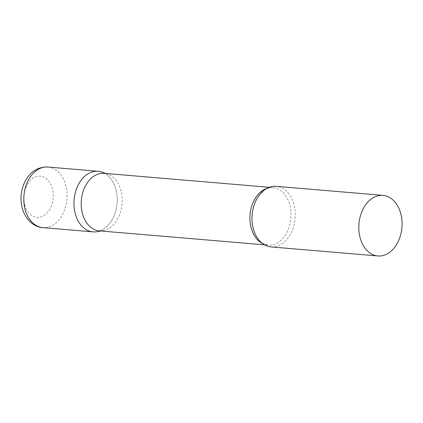 <?xml version="1.0" encoding="UTF-8"?>
<svg xmlns="http://www.w3.org/2000/svg" width="423" height="423" viewBox="0 0 423 423"><rect width="100%" height="100%" fill="white"/><g stroke="black" fill="none" stroke-linecap="round" stroke-linejoin="round"><path stroke-width="0.32" stroke-dasharray="2.12 1.59" d="M104.761 173.382A30.403 21.557 -85.2 0 1 115.453 187.96A30.403 21.557 -85.2 0 1 99.897 230.91M99.283 230.858A28.864 20.468 94.8 0 0 102.937 230.704A28.864 20.468 94.8 0 0 109.837 227.844A28.864 20.468 94.8 0 0 122.226 198.831A28.864 20.468 94.8 0 0 107.728 174.091A28.864 20.468 94.8 0 0 104.148 173.33M96.867 231.714A30.403 21.557 94.8 0 0 104.132 228.7A30.403 21.557 94.8 0 0 117.182 198.133A30.403 21.557 94.8 0 0 101.911 172.082M271.053 246.926A30.403 21.557 94.8 0 0 282.167 243.759A30.403 21.557 94.8 0 0 295.027 210.522A30.403 21.557 94.8 0 0 276.177 186.332M48.005 167.037A30.403 21.557 -85.2 0 1 65.316 183.719A30.403 21.557 -85.2 0 1 62.778 214.038A30.403 21.557 -85.2 0 1 42.882 227.632M25.094 206.017A20.674 14.662 -85.2 0 1 32.788 178.31A20.674 14.662 -85.2 0 1 52.119 187.495A20.674 14.662 -85.2 0 1 44.42 215.201A20.674 14.662 -85.2 0 1 25.094 206.017M262.471 243.521A28.864 20.468 94.8 0 0 268.034 245.129A28.864 20.468 94.8 0 0 278.583 242.115A28.864 20.468 94.8 0 0 290.791 210.564A28.864 20.468 94.8 0 0 272.898 187.601A28.864 20.468 94.8 0 0 267.146 188.251M107.728 174.091L105.972 173.488M269.298 187.299L272.898 187.601C270.218 187.326 267.394 188.166 264.417 190.123L258.384 196.372M264.433 244.822L268.034 245.129L263.154 243.553C260.06 241.824 257.411 238.657 255.196 234.041M102.937 230.704L101.108 231.011"/><path stroke-width="0.63" d="M99.897 230.91A30.403 21.557 -85.2 0 1 93.018 231.873A30.403 21.557 -85.2 0 1 75.706 215.191A30.403 21.557 -85.2 0 1 78.244 184.872A30.403 21.557 -85.2 0 1 98.141 171.278A30.403 21.557 -85.2 0 1 104.761 173.382M269.298 187.299L104.148 173.33A28.864 20.468 94.8 0 0 93.599 176.343A28.864 20.468 94.8 0 0 81.39 207.894A28.864 20.468 94.8 0 0 99.283 230.858L264.433 244.822M105.972 173.488L101.911 172.082A30.403 21.557 94.8 0 0 87.027 174.45A30.403 21.557 94.8 0 0 74.527 210.305A30.403 21.557 94.8 0 0 96.867 231.714L101.108 231.011M383 195.368L276.177 186.332A30.403 21.557 94.8 0 0 265.062 189.504A30.403 21.557 94.8 0 0 258.384 196.372A30.403 21.557 94.8 0 0 255.196 234.041A30.403 21.557 94.8 0 0 271.053 246.926L377.876 255.963A30.403 21.557 94.8 0 0 388.991 252.79A30.403 21.557 94.8 0 0 401.85 219.558A30.403 21.557 94.8 0 0 383 195.368A30.403 21.557 94.8 0 0 371.886 198.54A30.403 21.557 94.8 0 0 359.027 231.772A30.403 21.557 94.8 0 0 377.876 255.963M25.57 210.95A30.403 21.557 -85.2 0 1 28.108 180.632A30.403 21.557 -85.2 0 1 48.005 167.037C35.558 166.699 28.478 174.255 24.434 182.704C20.574 191.455 19.976 200.396 22.652 209.522C26.247 220.832 34.987 227.278 42.882 227.632A30.403 21.557 -85.2 0 1 25.57 210.95M267.146 188.251A28.864 20.468 94.8 0 0 262.345 190.614A28.864 20.468 94.8 0 0 249.924 218.152A28.864 20.468 94.8 0 0 262.471 243.521M98.141 171.278L48.005 167.037M93.018 231.873L42.882 227.632"/></g></svg>
